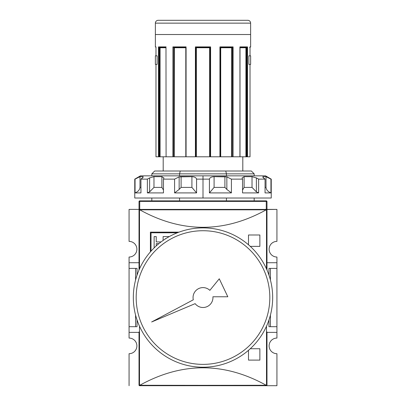 <?xml version="1.0" encoding="UTF-8"?>
<svg xmlns="http://www.w3.org/2000/svg" width="406" height="406" viewBox="0 0 406 406"><rect width="100%" height="100%" fill="white"/><g stroke="black" fill="none" stroke-linecap="round" stroke-linejoin="round"><path stroke-width="0.61" d="M276.933 326.698L276.933 332.382L266.981 332.382L276.933 332.382L276.933 338.071L276.933 326.698L270.426 326.698L276.933 326.698L276.933 268.402L276.933 326.698L276.933 268.402L270.426 268.402L270.426 280.013L270.426 268.402L268.97 268.402L268.97 275.156L268.97 268.402L276.933 268.402L276.933 262.718L276.933 268.402M276.933 257.028L276.933 262.718L266.981 262.718L276.933 262.718L276.933 257.028A7.821 7.821 0 0 1 269.112 249.208A7.821 7.821 0 0 1 276.933 241.387L276.933 209.4L276.933 241.387A7.821 7.821 0 0 0 269.112 249.208A7.821 7.821 0 0 0 276.933 257.028M276.933 353.707L276.933 385.7L239.966 385.7L276.933 385.7L276.933 353.707A7.821 7.821 0 0 1 269.112 345.892A7.821 7.821 0 0 1 276.933 338.071A7.821 7.821 0 0 0 269.112 345.892A7.821 7.821 0 0 0 276.933 353.707M139.019 209.968L139.019 269.98L139.212 209.537L266.27 209.4L266.27 201.396L266.981 201.579L266.981 209.4L266.27 209.4L276.933 209.4L266.788 209.537A0.568 0.568 0 0 1 266.981 209.968L266.981 269.98L266.981 209.968A0.568 0.568 0 0 0 266.788 209.537L266.981 209.968L266.788 209.537L266.229 209.821C224.076 233.125 181.924 233.125 139.771 209.821C181.924 233.125 224.076 233.125 266.229 209.821L139.771 209.821L139.212 209.537L139.019 263.144M129.067 332.382L129.067 338.071A7.821 7.821 0 0 1 136.888 345.892A7.821 7.821 0 0 0 129.067 338.071L129.067 326.698L135.574 326.698L135.574 315.081L135.574 326.698L137.03 326.698L129.067 326.698L129.067 268.402L129.067 332.382L139.019 332.382L129.067 332.382M129.067 262.718L129.067 268.402L135.574 268.402L135.574 280.013L135.574 268.402L129.067 268.402L129.067 262.718L139.019 262.718L129.067 262.718L129.067 257.028L129.067 262.718M136.888 249.208A7.821 7.821 0 0 0 129.067 241.387A7.821 7.821 0 0 1 136.888 249.208A7.821 7.821 0 0 1 129.067 257.028A7.821 7.821 0 0 0 136.888 249.208M129.067 209.4L129.067 241.387L129.067 209.4L139.73 209.4L139.019 209.4L139.019 201.579L139.73 201.396L139.73 209.4L129.067 209.4M270.426 315.081L270.426 326.698L268.97 326.698L270.426 326.698L270.426 315.081M129.067 353.707A7.821 7.821 0 0 0 136.888 345.892A7.821 7.821 0 0 1 129.067 353.707L129.067 385.7L129.067 353.707M166.034 385.7L139.588 385.7A0.568 0.568 0 0 1 139.025 385.192M137.03 268.402L137.03 275.156L137.03 268.402L135.574 268.402L137.03 268.402M137.03 319.943L137.03 326.698L137.03 319.943M268.97 319.943L268.97 326.698L268.97 319.943M266.981 385.132L266.412 385.7L139.588 385.7L139.212 385.558L139.771 385.279C181.924 361.974 224.076 361.974 266.229 385.279L266.788 385.558L266.981 385.132L266.981 331.956M139.019 385.132L139.019 331.956M139.212 385.558A0.568 0.568 0 0 0 139.588 385.7L139.212 385.558L139.502 385.385L139.502 326.216L139.502 385.385L266.229 385.279C224.076 361.974 181.924 361.974 139.771 385.279L266.498 385.385L266.498 326.216L266.498 385.385L266.788 385.558L239.966 385.7M150.393 251.872L150.393 232.146L150.393 251.872L150.393 232.146L178.828 232.207M250.263 348.734L259.87 348.734L250.263 348.734L259.87 348.734L259.87 360.107L248.497 360.107L248.497 350.307M248.497 244.788L248.497 234.993L248.497 244.788L248.497 234.993L259.87 234.993L259.87 246.366L250.263 246.366M151.032 232.785L177.326 232.785L151.032 232.785L151.032 251.147L151.032 232.785M163.11 236.586L163.11 240.433L163.11 236.586L168.794 236.586M165.719 238.698L165.217 238.698L165.217 239.017L165.217 238.698L165.719 238.698L165.217 238.698M158.898 243.615L156.239 243.615L156.239 245.904L156.239 243.615L158.898 243.615M154.133 247.893L154.133 236.586L154.133 247.893L154.133 236.586L156.239 236.586L156.239 241.925L161.055 241.925L156.239 241.925L156.239 236.586L154.133 236.586L156.239 236.586M139.73 209.4L139.73 200.868L266.27 200.868A0.71 0.71 0 0 1 266.981 201.579A0.71 0.71 0 0 0 266.27 200.868L266.27 201.396L139.73 201.396L139.019 201.579L139.019 209.4L266.981 209.4L266.981 201.579L266.27 201.396L139.73 201.396L139.73 200.868A0.71 0.71 0 0 0 139.019 201.579A0.71 0.71 0 0 1 139.73 200.868L266.27 200.868L266.27 209.4M250.02 156.792L250.02 64.376L250.025 156.792L247.523 156.792L250.025 156.792L250.02 64.376L248.878 64.376L250.02 64.376L248.878 64.376L248.878 55.845L248.878 64.376L248.878 55.845L248.878 64.376L250.629 64.376L250.629 55.845L248.878 55.845L250.025 55.845L248.878 55.845L250.02 55.845L250.02 46.888L250.629 46.888L250.629 23.142A2.842 2.842 0 0 0 247.787 20.3L158.213 20.3A2.842 2.842 0 0 0 155.371 23.142A2.842 2.842 0 0 1 158.213 20.3L247.787 20.3A2.842 2.842 0 0 1 250.629 23.142L250.629 46.888L250.025 47.314M155.371 23.142L155.371 46.888L155.371 23.142L250.629 23.142L155.371 23.142M155.98 55.845L157.122 55.845L157.122 64.376L155.98 64.376L155.975 156.792L155.98 64.376L155.975 156.792L158.477 156.792L155.98 156.792L155.98 64.376L157.122 64.376L155.371 64.376L157.122 64.376L157.122 55.845L157.122 64.376L157.122 55.845L155.371 55.845L157.122 55.845L155.98 55.845L155.98 46.888L155.975 55.845M172.905 156.792L159.477 156.792L166.084 156.792L165.988 47.157L166.084 156.792L172.905 156.792L172.905 46.888L173.509 47.314L172.91 46.893L186.075 46.888L185.801 47.284L186.075 46.888L186.075 156.792L173.768 156.792L186.075 156.792L186.075 46.888L172.905 46.888L172.905 156.792L173.545 156.792L172.905 156.792M210.602 46.888L210.602 156.792L209.623 156.792L210.11 156.792L210.075 47.329L210.602 46.888L195.398 46.888L210.602 46.888L210.602 156.792L220.199 156.792L210.11 156.792L210.11 47.314L210.602 46.888L210.115 47.314L195.885 47.314L195.398 46.888L195.398 156.792L186.075 156.792L195.398 156.792L195.398 46.888L195.895 47.314L195.89 156.792L195.398 156.792L196.377 156.792L195.89 156.792L195.89 47.314L196.377 47.741L196.377 156.792L209.623 156.792L196.377 156.792L196.377 47.741L209.623 47.741L210.105 47.314L209.765 47.598M239.992 47.03L239.916 156.792L232.455 156.792L240.012 156.792L239.916 46.888L239.855 47.314L239.916 46.888L247.523 46.888L246.97 47.314L240.012 47.314L246.97 47.314L247.523 46.888L247.523 156.792L246.909 156.792L247.523 156.792L247.315 47.177M185.801 47.284L185.801 156.792L185.801 47.284M250.025 46.954L250.025 55.845L250.02 46.888L249.665 47.314M159.091 156.792L158.477 156.792L158.477 46.888L159.03 47.314L158.477 46.888L166.084 46.888L158.477 46.888L158.477 156.792L159.477 156.792L159.477 47.314L159.477 156.792L159.091 156.792L159.091 47.314L159.091 156.792M173.545 156.792L173.768 47.314L173.545 156.792M220.199 47.741L220.717 47.741L220.717 156.792L232.232 156.792L220.199 156.792L220.199 47.284M232.232 156.792L232.455 47.314L232.232 156.792M245.914 47.741L240.012 47.741L245.99 47.598L245.914 156.792L240.012 156.792L246.523 156.792L245.914 156.792L245.914 47.741L246.467 47.314M246.523 156.792L246.909 156.792L246.909 47.314L246.909 156.792L246.523 156.792L246.523 47.314L246.523 156.792M242.808 171.007L242.808 156.792L242.808 171.007L225.746 171.007L251.339 171.007L254.186 173.854L151.814 173.854L151.814 175.844L151.814 173.854L179.553 173.854L179.553 175.844L179.553 173.854L180.254 171.007L225.746 171.007L180.254 171.007L179.553 173.854L226.446 173.854L225.746 171.007L226.446 173.854L254.186 173.854L226.446 173.854L226.446 175.844L226.446 173.854M163.192 156.792L163.192 171.007L163.192 156.792M154.661 171.007L180.254 171.007L154.661 171.007L151.814 173.854L154.661 171.007M151.814 198.021L151.814 200.868L151.814 198.021M179.553 198.021L179.553 200.868L179.553 198.021M226.446 200.868L226.446 198.021L226.446 200.868M232.491 47.314L220.199 47.314L232.491 47.314L233.095 46.888L232.491 47.314L233.09 46.893L233.095 156.792L233.095 46.888L219.925 46.888L220.169 47.314L219.925 46.888L233.095 46.888M185.801 47.314L173.509 47.314L185.801 47.314M165.988 47.314L159.03 47.314L165.988 47.314M155.975 47.314L155.371 46.888L155.98 46.888L155.371 46.888M220.717 47.741L231.724 47.598L231.598 156.792L231.598 47.741L232.115 47.329M173.804 47.314L174.402 47.741L174.402 156.792L174.402 47.741L185.801 47.741L174.402 47.741L174.108 47.451M159.533 47.314L160.086 47.741L160.086 156.792L160.086 47.741L165.988 47.741L160.01 47.598M155.371 55.845L155.371 64.376L155.371 55.845M209.866 290.346A9.952 9.952 0 0 0 193.307 299.801A9.952 9.952 0 0 1 193.048 297.547A9.952 9.952 0 0 0 193.307 299.801L151.641 321.973L195.139 303.652A9.952 9.952 0 0 0 212.922 296.766L227.817 296.766L219.27 278.79L209.866 290.346A9.952 9.952 0 0 0 193.048 297.547A9.952 9.952 0 0 1 209.866 290.346L219.27 278.79L227.817 296.766L212.922 296.766A9.952 9.952 0 0 1 195.139 303.652A9.952 9.952 0 0 0 212.922 296.766M133.33 297.547A69.67 69.67 0 0 1 203 227.883A69.67 69.67 0 0 1 272.67 297.547A69.67 69.67 0 0 1 203 367.217A69.67 69.67 0 0 1 133.33 297.547A69.67 69.67 0 0 1 203 227.883A69.67 69.67 0 0 1 272.67 297.547A69.67 69.67 0 0 1 203 367.217A69.67 69.67 0 0 1 133.33 297.547M269.823 297.547A66.823 66.823 0 0 1 203 364.375A66.823 66.823 0 0 1 136.177 297.547A66.823 66.823 0 0 1 203 230.725A66.823 66.823 0 0 1 269.823 297.547A66.823 66.823 0 0 1 203 364.375A66.823 66.823 0 0 1 136.177 297.547A66.823 66.823 0 0 1 203 230.725A66.823 66.823 0 0 1 269.823 297.547M135.056 179.127L139.989 176.666L139.989 187.399C139.694 189.876 138.05 191.708 135.056 192.906L140.943 192.906L135.056 192.906L135.056 179.127L139.989 176.666L139.989 187.399C139.694 189.876 138.05 191.708 135.056 192.906L135.056 179.127L134.756 179.127L140.44 175.844L265.56 175.844L271.244 179.127L270.944 179.127L270.944 192.906L270.944 179.127L266.011 176.666L270.944 179.127M226.847 189.424L224.899 187.399L214.089 187.399L224.899 187.399L224.899 176.666L214.089 176.666L214.089 187.399L209.43 192.906L231.405 192.906L209.43 192.906L209.43 179.127C209.765 177.676 211.318 176.854 214.089 176.666L214.089 187.399L209.43 192.906L209.43 179.127L196.57 179.127L196.57 192.906L196.57 179.127C196.23 177.671 194.672 176.849 191.911 176.666C194.672 176.849 196.23 177.671 196.57 179.127L209.43 179.127C209.765 177.676 211.318 176.854 214.089 176.666L226.847 176.879L231.405 179.127L231.405 192.906L231.405 179.127L242.539 179.127L231.405 179.127L226.847 176.879L226.847 189.424L231.405 192.906L226.847 189.424L224.899 187.399L224.899 176.666L226.847 176.879M242.077 177.919L242.539 179.127L242.539 192.906L258.627 192.906L242.539 192.906L242.539 179.127L242.077 177.919L244.113 176.666L252.024 176.666L256.384 177.919L258.627 179.127L257.338 178.396L258.627 179.127L258.627 192.906L258.627 179.127L265.057 179.127L258.627 179.127L256.384 177.919L256.384 191.871L258.627 192.906L256.384 191.871L252.024 187.399L252.024 176.666L244.113 176.666L244.113 187.399L242.539 190.059L244.113 187.399L252.024 187.399L256.384 191.871M262.956 177.29L265.057 179.127L265.057 192.906L270.944 192.906L265.057 192.906L265.057 179.127C263.042 177.676 262.393 176.854 263.113 176.666L266.011 176.666L267.823 177.422L266.011 176.666L263.113 176.666L263.113 177.493L263.113 176.666L262.778 176.884M271.244 179.127L271.244 198.021L134.756 198.021L134.756 179.127M179.153 189.424L174.595 192.906L196.57 192.906L174.595 192.906L174.595 179.127L163.461 179.127L163.461 192.906L163.461 179.127L163.922 177.919L163.461 179.127L174.595 179.127L179.153 176.879L191.911 176.666L181.101 176.666L181.101 187.399L179.153 189.424L174.595 192.906L174.595 179.127L179.153 176.879L181.101 176.666L181.101 187.399L179.153 189.424L179.153 176.879M153.975 176.666L161.887 176.666L153.975 176.666L153.975 187.399L149.616 191.871L147.373 192.906L147.373 179.127L149.616 177.919L153.975 176.666L153.975 187.399L149.616 191.871L147.373 192.906L163.461 192.906L147.373 192.906L147.373 179.127L140.943 179.127L140.943 192.906L140.943 179.127C142.963 177.671 143.607 176.849 142.887 176.666L143.227 176.884M139.989 176.666L142.887 176.666L139.989 176.666M161.887 176.666L161.887 187.399L163.461 190.059L161.887 187.399L153.975 187.399L161.887 187.399L161.887 176.666L163.922 177.95M266.011 187.399C266.306 189.876 267.95 191.708 270.944 192.906C267.95 191.708 266.306 189.876 266.011 187.399L266.011 176.666L266.011 187.399L265.057 187.399L266.011 187.399M191.911 187.399L196.57 192.906L191.911 187.399L191.911 176.666L191.911 187.399L181.101 187.399L191.911 187.399M266.981 263.144L266.981 209.968M266.412 209.4L266.788 209.537L266.498 209.714L266.498 268.884L266.498 209.714L139.502 209.714L139.502 268.884L139.502 209.714L139.212 209.537L139.588 209.4M150.393 232.146L178.828 232.146L150.393 232.146M259.87 348.734L259.87 360.107L248.497 360.107L259.87 360.107L259.87 348.734M248.497 234.993L259.87 234.993L259.87 246.366L259.87 234.993L248.497 234.993M139.588 385.7L266.412 385.7M139.019 209.4L139.019 201.579M250.629 34.52L155.371 34.52M219.925 46.888L219.925 156.792L219.925 46.888L220.194 47.258M195.89 47.314L210.115 47.314M196.235 47.598L195.925 47.329L196.372 47.735L209.623 47.741L209.623 156.792L209.623 47.741M239.921 46.893L247.523 46.888M195.139 303.652L151.641 321.973L193.307 299.801M149.616 191.871L149.616 177.919L147.373 179.127L140.943 179.127L143.034 177.31M254.577 175.844L203 175.844L203 198.021L254.257 198.021M151.742 198.021L203 198.021M203 175.844L151.423 175.844M139.989 187.399L140.943 187.399L139.989 187.399M142.887 177.493L142.887 176.666L142.887 177.493M250.02 46.888L250.629 46.888M231.598 47.741L220.818 47.741M244.113 176.666L244.113 187.399L252.024 187.399L252.024 176.666M185.801 46.888L185.801 156.792M254.186 173.854L254.186 175.844M254.186 198.021L254.186 200.868M240.012 47.157L240.012 156.792"/></g></svg>

